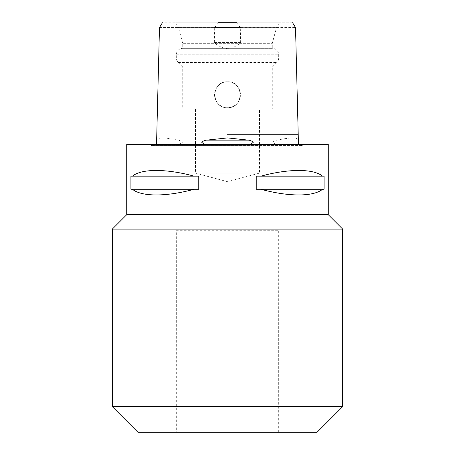 <?xml version="1.0" encoding="UTF-8"?>
<svg xmlns="http://www.w3.org/2000/svg" width="455" height="455" viewBox="0 0 455 455"><rect width="100%" height="100%" fill="white"/><g stroke="black" fill="none" stroke-linecap="round" stroke-linejoin="round"><path stroke-width="0.34" stroke-dasharray="2.27 1.71" d="M299.919 144.32L250.426 144.32L299.919 144.32A3.196 3.196 0 0 0 304.736 144.662L305.083 144.32L149.917 144.32L305.083 144.32M149.917 144.32L150.264 144.662L304.736 144.662L150.264 144.662A3.196 3.196 0 0 0 155.081 144.32L156.548 144.32L156.548 143.939M156.537 144.32L155.081 144.32M156.622 141.004L156.742 140.14C157.663 137.268 164.625 137.268 177.615 140.14C179.458 140.254 181.022 141.004 182.301 142.404L179.469 144.32L275.531 144.32L272.699 142.404C273.984 141.004 275.548 140.248 277.385 140.14C290.313 137.268 297.269 137.268 298.258 140.14L298.378 141.004M298.452 143.939L298.452 144.32M159.472 27.545L214.709 27.545L214.345 42.588C218.07 46.046 222.455 48.099 227.5 48.742C232.516 48.111 236.901 46.057 240.655 42.588L240.291 27.545L295.528 27.545M240.291 27.545L236.623 22.75L162.407 22.75M218.377 22.75L214.709 27.545M227.5 81.775C244.198 80.984 244.238 108.483 227.5 107.687C210.796 108.5 210.767 80.99 227.5 81.775C210.79 80.967 210.773 108.489 227.5 107.687C210.779 108.495 210.784 80.967 227.5 81.775A12.956 12.956 0 0 0 214.544 94.731A12.956 12.956 0 0 0 227.5 107.687C244.221 108.495 244.216 80.967 227.5 81.775C244.21 80.967 244.227 108.489 227.5 107.687A12.956 12.956 0 0 0 240.456 94.731A12.956 12.956 0 0 0 227.5 81.775M179.469 144.32L275.531 144.32M176.312 432.25L278.688 432.25L176.312 432.25L176.312 230.702L278.688 230.702L176.312 230.702M278.688 432.25L278.688 230.702M195.508 173.116L259.492 173.116L195.508 173.116L227.5 181.687L259.492 173.116L259.492 109.132L195.508 109.132L195.508 173.116M195.508 109.132L259.492 109.132M175.687 22.75L279.313 22.75L175.687 22.75L178.508 27.647L276.492 27.647L178.508 27.647L182.711 43.322L272.289 43.322L182.711 43.322L182.711 48.344L272.289 48.344A6.398 6.398 0 0 1 278.688 54.742L278.688 57.944A6.398 6.398 0 0 1 276.811 62.471L272.289 66.993L182.711 66.993L272.289 66.993L272.289 109.132L182.711 109.132L272.289 109.132M279.313 22.75L276.492 27.647L272.289 43.322L272.289 48.344L182.711 48.344A6.398 6.398 0 0 0 176.312 54.742L176.312 57.944A6.398 6.398 0 0 0 178.189 62.471L182.711 66.993L182.711 109.132M292.593 22.75L236.623 22.75M126.723 144.32L328.277 144.32M126.723 214.703L328.277 214.703M132.428 189.269C141.607 196.844 166.337 196.844 194.075 189.269L198.767 189.269L198.767 176.153L194.075 176.153C166.337 168.577 141.607 168.577 132.428 176.153L130.909 176.153L130.909 189.269L194.075 189.269M322.572 176.153C313.393 168.577 288.663 168.577 260.925 176.153L256.233 176.153L256.233 189.269L260.925 189.269C288.663 196.844 313.393 196.844 322.572 189.269L324.091 189.269L324.091 176.153L260.925 176.153M240.655 42.588L214.345 42.588M130.909 189.269L198.767 189.269L130.909 189.269M130.909 176.153L198.767 176.153L130.909 176.153M256.233 176.153L324.091 176.153L256.233 176.153M256.233 189.269L324.091 189.269L256.233 189.269M322.572 189.269L260.925 189.269M194.075 176.153L132.428 176.153M317.078 432.25L137.922 432.25M342.672 406.656L112.328 406.656M342.672 229.098L112.328 229.098M227.5 134.725L297.598 134.725L227.5 134.725M156.742 140.14L177.615 140.14M277.385 140.14L298.258 140.14M178.189 62.471L276.811 62.471L178.189 62.471M176.312 57.944L278.688 57.944L176.312 57.944M176.312 54.742L278.688 54.742L176.312 54.742M152.522 145.6L302.478 145.6L152.522 145.6"/><path stroke-width="0.68" d="M250.426 144.32L253.19 142.404C251.928 141.004 250.324 140.248 248.379 140.14L227.5 137.91L206.621 140.14C204.67 140.254 203.066 141.004 201.81 142.404L204.574 144.32M292.593 22.75L295.528 27.545L298.452 143.939M240.291 27.545L214.709 27.545M218.377 22.75L236.623 22.75M156.548 143.939L159.472 27.545L162.407 22.75M328.277 214.703L126.723 214.703L112.328 229.098L342.672 229.098L328.277 214.703L328.277 144.32L126.723 144.32L126.723 214.703M342.672 406.656L317.078 432.25L137.922 432.25L112.328 406.656L342.672 406.656L342.672 229.098M112.328 406.656L112.328 229.098M194.075 189.269C166.337 196.844 141.607 196.844 132.428 189.269L130.909 189.269L130.909 176.153L132.428 176.153C141.607 168.577 166.337 168.577 194.075 176.153L198.767 176.153L198.767 189.269L132.428 189.269M260.925 176.153C288.663 168.577 313.393 168.577 322.572 176.153L324.091 176.153L324.091 189.269L322.572 189.269C313.393 196.844 288.663 196.844 260.925 189.269L256.233 189.269L256.233 176.153L322.572 176.153M132.428 176.153L194.075 176.153M260.925 189.269L322.572 189.269M227.5 134.725L297.598 134.725L227.5 134.725M248.379 140.14L206.621 140.14"/></g></svg>
